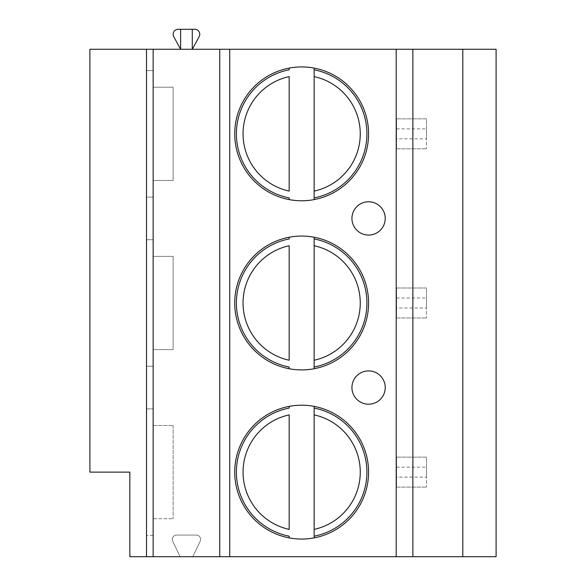 <?xml version="1.0" encoding="UTF-8"?>
<svg xmlns="http://www.w3.org/2000/svg" width="586" height="586" viewBox="0 0 586 586"><rect width="100%" height="100%" fill="white"/><g stroke="black" fill="none" stroke-linecap="round" stroke-linejoin="round"><path stroke-width="0.44" stroke-dasharray="2.93 2.2" d="M180.627 29.3L180.627 49.275L89.9 49.275L89.9 472.133L129.85 472.133L129.85 556.7L180.129 556.7L172.731 541.259A4.329 4.329 0 0 1 176.635 535.055L196.273 535.055A4.329 4.329 0 0 1 200.178 541.259L192.779 556.7L180.129 556.7L172.731 541.259A4.329 4.329 0 0 1 176.635 535.055L196.273 535.055A4.329 4.329 0 0 1 200.178 541.259L192.779 556.7L496.1 556.7L496.1 49.275L180.627 49.275L173.749 36.691A4.996 4.996 0 0 1 178.129 29.3L194.779 29.3A4.996 4.996 0 0 1 199.159 36.691L192.281 49.275L192.281 29.3M396.546 128.854L426.513 128.854L426.513 118.863L396.546 118.863L426.513 118.863L426.513 148.829L426.513 138.845L396.546 138.845L396.546 148.829L426.513 148.829L396.546 148.829L396.546 118.863L396.546 138.845M396.546 297.996L426.513 297.996L426.513 288.004L396.546 288.004L426.513 288.004L426.513 317.971L426.513 307.98L396.546 307.98L396.546 317.971L426.513 317.971L396.546 317.971L396.546 288.004L396.546 307.98M396.546 467.137L426.513 467.137L426.513 457.146L396.546 457.146L426.513 457.146L426.513 487.113L426.513 477.121L396.546 477.121L396.546 487.113L426.513 487.113L396.546 487.113L396.546 457.146L396.546 477.121M412.866 556.7L412.866 49.275M219.75 556.7L219.75 49.275M146.5 556.7L146.5 408.867L153.158 408.867L146.5 408.867L146.5 366.25L153.158 366.25L146.5 366.25L146.5 197.108L153.158 197.108L146.5 197.108L146.5 49.275M153.158 535.392L146.5 535.392L153.158 535.392L153.158 518.742L173.134 518.742L153.158 518.742L153.158 535.392M153.158 425.517L173.134 425.517L153.158 425.517L153.158 408.867L153.158 518.742M173.134 425.517L173.134 518.742L173.134 425.517M153.158 87.233L153.158 70.584L146.5 70.584L153.158 70.584L153.158 87.233L173.134 87.233L173.134 180.459L153.158 180.459L173.134 180.459L173.134 87.233L153.158 87.233L153.158 180.459M153.158 256.375L153.158 239.725L146.5 239.725L153.158 239.725L153.158 256.375L173.134 256.375L173.134 349.6L153.158 349.6L173.134 349.6L173.134 256.375L153.158 256.375L153.158 349.6M289.169 68.101A66.921 66.921 0 0 0 289.169 199.599A66.921 66.921 0 0 0 368.579 133.85A66.921 66.921 0 0 0 289.169 68.101L289.169 69.793A65.258 65.258 0 0 0 289.169 197.9L289.169 199.599M314.14 68.101L314.14 69.793A65.258 65.258 0 0 1 314.14 197.9L314.14 199.599M289.169 76.59L289.169 191.102M314.14 191.102L314.14 76.59M289.169 237.242A66.921 66.921 0 0 0 289.169 368.74A66.921 66.921 0 0 0 368.579 302.991A66.921 66.921 0 0 0 289.169 237.242L289.169 238.934A65.258 65.258 0 0 0 289.169 367.041L289.169 368.74M314.14 237.242L314.14 238.934A65.258 65.258 0 0 1 314.14 367.041L314.14 368.74M289.169 245.732L289.169 360.244M314.14 360.244L314.14 245.732M289.169 406.384A66.921 66.921 0 0 0 289.169 537.875A66.921 66.921 0 0 0 368.579 472.133A66.921 66.921 0 0 0 289.169 406.384L289.169 408.076A65.258 65.258 0 0 0 289.169 536.183L289.169 537.875M314.14 406.384L314.14 408.076A65.258 65.258 0 0 1 314.14 536.183L314.14 537.875M289.169 414.873L289.169 529.385M314.14 529.385L314.14 414.873M426.513 128.854L426.513 138.845M426.513 297.996L426.513 307.98M426.513 467.137L426.513 477.121"/><path stroke-width="0.88" d="M146.5 556.7L129.85 556.7L129.85 472.133L89.9 472.133L89.9 49.275L496.1 49.275L496.1 556.7L146.5 556.7L146.5 49.275M192.281 29.3L192.281 49.275L199.159 36.691A4.996 4.996 0 0 0 194.779 29.3L180.627 29.3L180.627 49.275L173.749 36.691A4.996 4.996 0 0 1 178.129 29.3L180.627 29.3M412.866 556.7L412.866 49.275M234.73 133.85A66.921 66.921 0 0 0 301.658 200.771A66.921 66.921 0 0 0 368.579 133.85A66.921 66.921 0 0 0 301.658 66.921A66.921 66.921 0 0 0 234.73 133.85M234.73 302.991A66.921 66.921 0 0 0 301.658 369.913A66.921 66.921 0 0 0 368.579 302.991A66.921 66.921 0 0 0 301.658 236.063A66.921 66.921 0 0 0 234.73 302.991M234.73 472.133A66.921 66.921 0 0 0 301.658 539.054A66.921 66.921 0 0 0 368.579 472.133A66.921 66.921 0 0 0 301.658 405.204A66.921 66.921 0 0 0 234.73 472.133M385.229 218.417A16.65 16.65 0 0 0 368.579 201.767A16.65 16.65 0 0 0 351.93 218.417A16.65 16.65 0 0 0 368.579 235.067A16.65 16.65 0 0 0 385.229 218.417M385.229 387.558A16.65 16.65 0 0 0 368.579 370.909A16.65 16.65 0 0 0 351.93 387.558A16.65 16.65 0 0 0 368.579 404.208A16.65 16.65 0 0 0 385.229 387.558M219.75 556.7L219.75 49.275M153.158 556.7L153.158 49.275M289.169 68.101L289.169 69.793A65.258 65.258 0 0 0 289.169 197.9L289.169 199.599M314.14 199.599L314.14 68.101M289.169 191.102L289.169 76.59A58.6 58.6 0 0 0 289.169 191.102M314.14 69.793L314.14 76.59A58.6 58.6 0 0 1 314.14 191.102L314.14 197.9A65.258 65.258 0 0 0 314.14 69.793A65.258 65.258 0 0 1 314.14 197.9M289.169 237.242L289.169 238.934A65.258 65.258 0 0 0 289.169 367.041L289.169 368.74M314.14 368.74L314.14 237.242M289.169 360.244L289.169 245.732A58.6 58.6 0 0 0 289.169 360.244M314.14 238.934L314.14 245.732A58.6 58.6 0 0 1 314.14 360.244L314.14 367.041A65.258 65.258 0 0 0 314.14 238.934A65.258 65.258 0 0 1 314.14 367.041M289.169 406.384L289.169 408.076A65.258 65.258 0 0 0 289.169 536.183L289.169 537.875M314.14 537.875L314.14 406.384M289.169 529.385L289.169 414.873A58.6 58.6 0 0 0 289.169 529.385M314.14 408.076L314.14 414.873A58.6 58.6 0 0 1 314.14 529.385L314.14 536.183A65.258 65.258 0 0 0 314.14 408.076A65.258 65.258 0 0 1 314.14 536.183M462.808 556.7L462.808 49.275M396.217 556.7L396.217 49.275M229.741 556.7L229.741 49.275M289.169 197.9A65.258 65.258 0 0 1 289.169 69.793M289.169 367.041A65.258 65.258 0 0 1 289.169 238.934M289.169 536.183A65.258 65.258 0 0 1 289.169 408.076"/></g></svg>
